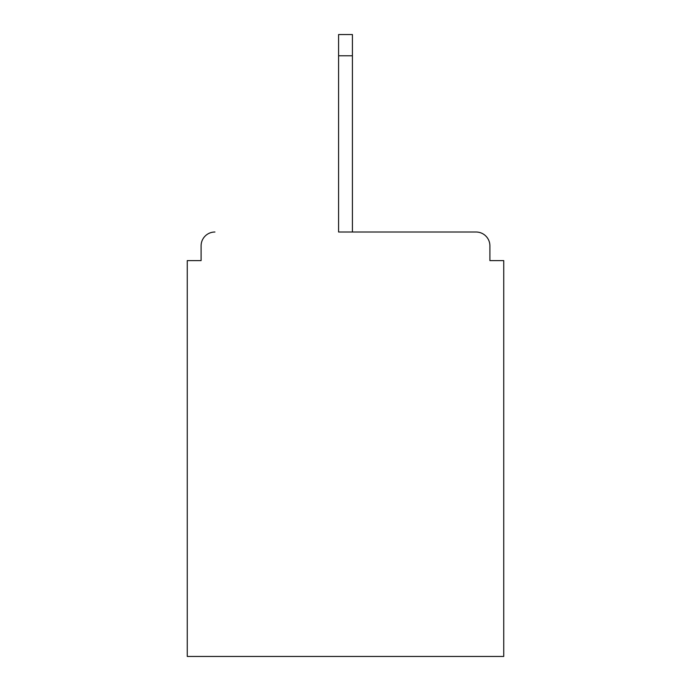 <?xml version="1.0" encoding="UTF-8"?>
<svg xmlns="http://www.w3.org/2000/svg" width="691" height="691" viewBox="0 0 691 691"><rect width="100%" height="100%" fill="white"/><g stroke="black" fill="none" stroke-linecap="round" stroke-linejoin="round"><path stroke-width="1.04" d="M489.902 260.611L489.902 245.849L489.902 260.611L503.739 260.611L503.739 656.45L187.261 656.45L187.261 260.611L201.098 260.611L201.098 245.849L201.098 260.611M338.581 55.772L338.581 232.012L476.064 232.012L352.419 232.012L352.419 55.772L338.581 55.772L338.581 34.55L352.419 34.55L352.419 55.772M214.936 232.012A13.837 13.837 0 0 0 201.098 245.849M489.902 245.849A13.837 13.837 0 0 0 476.064 232.012"/></g></svg>
